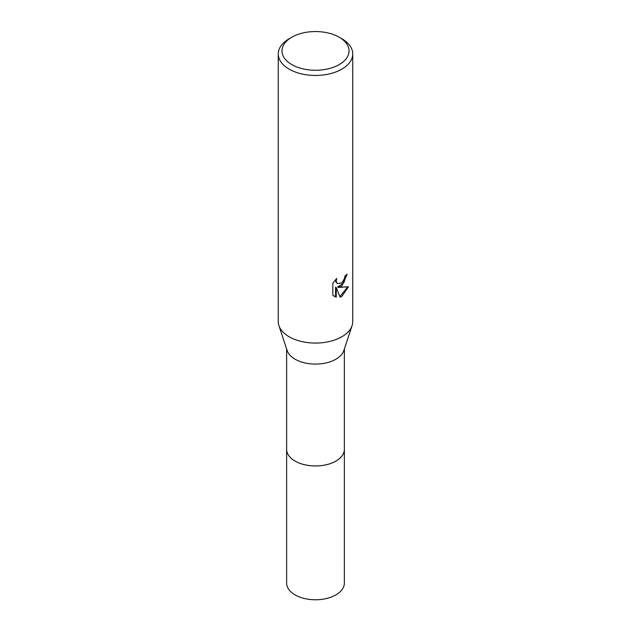<?xml version="1.0" encoding="UTF-8"?>
<svg xmlns="http://www.w3.org/2000/svg" width="631" height="631" viewBox="0 0 631 631"><rect width="100%" height="100%" fill="white"/><g stroke="black" fill="none" stroke-linecap="round" stroke-linejoin="round"><path stroke-width="0.95" d="M344.368 348.99L344.368 449.288A28.868 16.666 180 0 1 335.913 461.072A28.868 16.666 180 0 1 304.45 464.684A28.868 16.666 180 0 1 286.632 449.288L286.632 348.99M344.368 448.996A28.868 16.666 180 0 1 335.913 461.08A28.868 16.666 180 0 1 304.213 464.637A28.868 16.666 180 0 1 286.632 448.996M339.202 37.221L341.836 38.736A37.245 21.501 180 0 1 352.745 53.943L352.745 321.565A37.245 21.501 180 0 1 352.09 325.588L343.856 350.536A28.868 16.666 180 0 1 335.913 359.197A28.868 16.666 180 0 1 307.013 363.346A28.868 16.666 180 0 1 287.144 350.536L278.91 325.588A37.245 21.501 180 0 1 278.255 321.565L278.255 53.943A37.245 21.501 180 0 1 289.164 38.736L291.798 37.221A33.522 19.356 180 0 1 339.202 37.221A33.522 19.356 180 0 1 339.202 64.591A33.522 19.356 180 0 1 291.798 64.591A33.522 19.356 180 0 1 291.798 37.221L289.164 38.736M352.09 325.588A37.245 21.501 180 0 1 341.836 336.773A37.245 21.501 180 0 1 304.544 342.12A37.245 21.501 180 0 1 278.91 325.588M341.836 286.088L338.271 287.428L348.47 286.774L341.836 296.436L340.085 297.169L336.22 287.531L336.22 297.256L332.821 295.253L332.821 283.264L336.741 278.405L336.213 280.787L336.591 282.499L337.656 283.635L341.836 282.862L344.526 278.563L344.92 276.07A37.245 21.501 0 0 0 347.192 274.185L341.836 286.088M352.745 53.943A37.245 21.501 180 0 1 341.836 69.15A37.245 21.501 180 0 1 301.247 73.811A37.245 21.501 180 0 1 278.255 53.943M346.474 274.824L343.753 282.956L337.601 287.042L338.271 287.428M337.656 283.635L335.921 282.112L335.605 279.58M334.099 296.318L335.55 296.862M336.22 297.256L335.55 296.87L335.55 287.144L336.22 287.531M339.88 296.641L347.594 286.987M344.368 448.87A28.876 16.674 180 0 1 344.376 449.296A28.876 16.674 180 0 1 326.55 464.7A28.876 16.674 180 0 1 295.079 461.08A28.876 16.674 180 0 1 286.624 449.296A28.876 16.674 180 0 1 286.632 448.87M344.376 449.296L344.368 583.107A28.868 16.666 180 0 1 326.542 598.503A28.868 16.666 180 0 1 295.087 594.891A28.868 16.666 180 0 1 286.632 583.107L286.624 449.296"/></g></svg>
